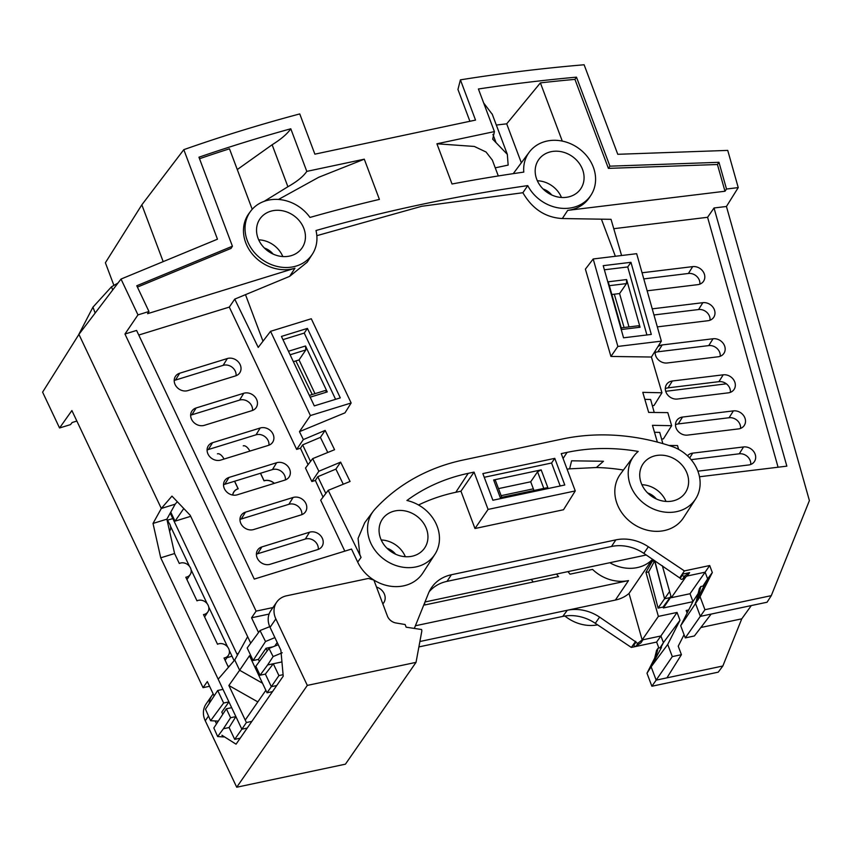 <?xml version="1.0" encoding="UTF-8"?>
<svg xmlns="http://www.w3.org/2000/svg" width="852" height="852" viewBox="0 0 852 852"><rect width="100%" height="100%" fill="white"/><g stroke="black" fill="none" stroke-linecap="round" stroke-linejoin="round"><path stroke-width="1.28" d="M190.699 516.323L175.033 521.158L170.762 512.137M183.776 508.537L175.033 521.158M232.681 495.044A10.032 8.595 34.7 0 1 233.949 491.71A10.032 8.595 34.7 0 1 238.081 488.739L234.545 481.263M274.344 483.35A10.032 8.595 34.7 0 0 264.077 480.72L260.531 473.243M234.172 660.641A14.047 6.007 72.9 0 1 233.331 659.011L229.284 650.47M170.293 513.234L236.867 653.91A2.002 0.863 -107.1 0 0 237.58 654.858M167.599 520.135L168.898 522.862M170.517 526.28L189.442 566.282M191.061 569.7L207.121 603.621M208.74 607.05L227.665 647.041M249.892 451.091A12.535 5.368 -107.1 0 0 243.246 445.862M217.43 453.828A12.535 5.368 72.9 0 1 224.076 459.058M232.777 495.065A9.936 8.509 -145.3 0 1 234.034 491.764A9.936 8.509 -145.3 0 1 238.209 488.803L234.63 481.231M260.446 473.265L264.035 480.837A9.936 8.509 34.7 0 1 264.12 480.816A9.936 8.509 -145.3 0 1 274.248 483.382M209.251 703.401A20.065 17.189 -145.3 0 1 211.914 695.583L206.088 703.976A20.065 17.189 34.7 0 0 205.257 720.76L236.718 787.227L345.422 764.18L416.032 662.355L307.316 685.402L275.856 618.925A20.065 17.189 -145.3 0 1 276.698 602.151A20.065 17.189 -145.3 0 1 286.506 595.814L368.415 578.444L373.868 580.063L387.362 615.964A10.032 8.595 34.7 0 0 396.031 622.993L405.137 624.527L406.148 627.189L421.58 629.521A4.015 3.44 -145.3 0 1 421.761 631.407L416.032 662.355M245.227 720.078L265.867 690.312M276.698 602.151L270.872 610.554A20.065 17.189 34.7 0 0 270.041 627.328L280.872 650.214L283.226 676.158L236.057 744.179L221.914 735.244M216.514 723.859L215.173 721.016M307.316 685.402L236.718 787.227M211.914 695.583A20.065 17.189 -145.3 0 1 213.213 693.975M239.476 739.238L238.539 738.546M665.7 391.302L726.383 383.815A9.51 8.147 -145.3 0 1 730.089 389.151A9.51 8.147 -145.3 0 1 730.366 392.346M691.11 459.654L739.259 453.796A9.51 8.147 -145.3 0 1 750.431 461.273A9.51 8.147 -145.3 0 1 750.708 464.478M675.487 424.743A9.51 8.147 -145.3 0 1 678.245 423.913L729.088 417.736A9.51 8.147 -145.3 0 1 740.26 425.212A9.51 8.147 -145.3 0 1 740.537 428.407M613.759 228.698L707.586 217.292L714.029 207.984L726.437 206.482L809.4 500.593L771.294 595.644L704.945 609.712L700.056 596.709L712.315 572.533L709.695 565.536L684.401 570.904L648.361 546.771A40.385 34.602 34.7 0 0 615.836 539.88L451.368 574.749A40.385 34.602 34.7 0 0 431.059 588.338A40.385 34.602 34.7 0 0 428.439 593.407L414.328 628.425M726.437 206.482L738.237 187.6L726.511 189.027L718.971 162.306L609.926 166.172L576.474 77.159A1790.648 1534.122 34.7 0 0 478.409 88.991L494.416 131.591L492.712 139.195L507.334 154.361L508.154 165.096L495.257 167.833M113.785 285.069L105.392 262.746L141.837 204.821L163.179 261.628L141.837 204.821L183.808 149.654A1803.364 1545.027 -145.3 0 1 299.755 113.923L314.878 154.159L475.533 120.089L460.41 79.854A1803.364 1545.027 -145.3 0 1 584.121 64.773L617.775 154.297L727.736 150.399L738.237 187.6M247.24 728.055L241.851 729.195L246.398 722.539L228.868 685.498L239.625 670.258L234.747 659.959L239.625 670.258L262.512 683.219L239.625 670.258L249.498 655.742L267.027 692.782L272.502 691.622M153.019 523.437L160.73 557.815L218.176 679.182L234.747 659.959L247.655 636.668L190.22 515.3L171.966 496.109L161.316 508.463L153.019 523.437L166.875 519.166L175.171 504.182L161.316 508.463L78.927 334.378L161.316 508.463L175.171 504.182L177.301 501.721M78.395 335.219L92.953 307.157L95.158 313.035L92.953 307.157L111.495 286.805L117.981 283.045M652.494 559.146L652.312 561.191L654.645 560.904L664.571 598.754L669.917 597.625L663.09 607.05L658.085 608.104L664.571 598.754L669.917 597.625L670.907 596.134M653.505 559.828L652.312 561.191L651.918 559.956A36.966 31.662 -145.3 0 1 609.894 562.767A36.966 31.662 34.7 0 0 651.897 559.977M425.01 601.981L646.263 554.982M429.163 591.746A40.129 34.378 -145.3 0 1 447.034 581.362L611.502 546.483A40.129 34.378 -145.3 0 1 643.814 553.342L680.237 578.274A1.502 1.289 34.7 0 0 682.527 579.136L687.149 576.005L705.115 572.193L690.013 593.737L671.344 597.689L685.892 576.857M414.519 628.126L413.614 628.318M278.263 644.719L268.998 648.415L273.109 656.572L282.236 652.76M273.109 656.572L267.613 664.965L281.937 661.929M276.719 685.53L271.33 686.68L267.027 692.782M247.655 636.668L250.722 643.143M269.743 626.667L260.009 630.544L265.526 641.513L253.108 660.513L258.412 659.395L259.391 661.45M271.33 686.68L265.366 674.092L273.311 663.761L278.913 675.583L271.33 686.68M283.088 674.699L278.913 675.583M267.613 664.965L260.073 675.221L265.366 674.092M268.998 648.415L255.834 666.275L260.073 675.221M258.412 659.395L265.994 648.297L273.023 646.806M267.198 650.843L265.994 648.297M265.526 641.513L274.898 637.594M277.209 642.483L274.791 646.104M260.009 630.544L247.176 647.967L253.108 660.513M214.14 695.935L207.334 681.568L203.042 687.66L71.888 410.547L59.555 427.981L42.6 392.154L78.927 334.378L121.016 279.062L217.462 239.188L183.808 149.654M258.539 632.535L251.553 617.785L256.101 611.129L124.956 334.027L137.971 314.889L121.016 279.062M239.966 519.518A9.51 8.147 -145.3 0 1 241.233 519.006L288.881 504.299A9.51 8.147 -145.3 0 1 300.99 509.997A9.51 8.147 -145.3 0 1 301.81 514.672M223.522 484.788A9.51 8.147 -145.3 0 1 224.8 484.266L272.448 469.569A9.51 8.147 -145.3 0 1 284.547 475.267A9.51 8.147 -145.3 0 1 285.377 479.932M207.089 450.048A9.51 8.147 -145.3 0 1 208.357 449.536L256.005 434.829A9.51 8.147 -145.3 0 1 268.114 440.527A9.51 8.147 -145.3 0 1 268.934 445.191M190.646 415.318A9.51 8.147 -145.3 0 1 191.913 414.796L239.561 400.099A9.51 8.147 -145.3 0 1 251.67 405.797A9.51 8.147 -145.3 0 1 252.501 410.462M174.202 380.578A9.51 8.147 -145.3 0 1 175.48 380.067L223.128 365.359A9.51 8.147 -145.3 0 1 235.227 371.057A9.51 8.147 -145.3 0 1 236.057 375.721M256.409 554.258A9.51 8.147 -145.3 0 1 257.677 553.747L305.325 539.039A9.51 8.147 -145.3 0 1 317.434 544.737A9.51 8.147 -145.3 0 1 318.254 549.402M460.41 79.854L457.95 89.46L469.91 121.282M494.416 131.591L436.916 143.786L452.029 184A1813.216 1553.462 -145.3 0 1 523.778 172.104A37.616 32.227 -145.3 0 1 529.262 152.157A37.616 32.227 -145.3 0 1 563.385 141.336A37.616 32.227 -145.3 0 1 593.333 167.205A37.616 32.227 -145.3 0 1 591.064 195.012A37.616 32.227 -145.3 0 1 559.157 208.005A37.616 32.227 -145.3 0 1 527.75 185.608A1798.167 1540.576 34.7 0 0 315.996 230.519A37.616 32.227 -145.3 0 1 312.418 254.098A37.616 32.227 -145.3 0 1 278.263 266.687A37.616 32.227 -145.3 0 1 247.282 240.583A37.616 32.227 -145.3 0 1 250.616 211.243A37.616 32.227 -145.3 0 1 309.979 217.441A1813.216 1553.462 -145.3 0 1 379.406 199.4L364.294 159.186L306.795 171.38L290.788 128.78A1790.648 1534.122 34.7 0 0 198.953 157.215L232.415 246.217L136.778 285.761L148.962 311.502L137.971 314.889M582.544 169.495A25.581 21.918 34.7 0 0 561.479 151.741A25.581 21.918 34.7 0 0 538.251 160.304A25.581 21.918 34.7 0 0 536.707 179.218A25.581 21.918 34.7 0 0 557.07 196.812A25.581 21.918 34.7 0 0 580.276 189.442A25.581 21.918 34.7 0 0 582.544 169.495M303.908 228.581A25.581 21.918 34.7 0 0 282.832 210.827A25.581 21.918 34.7 0 0 259.615 219.39A25.581 21.918 34.7 0 0 258.06 238.304A25.581 21.918 34.7 0 0 278.434 255.898A25.581 21.918 34.7 0 0 301.64 248.528A25.581 21.918 34.7 0 0 303.908 228.581M316.827 235.674L421.719 206.28L522.883 192.722L527.75 185.608M657.361 442.092L652.451 425.318L671.642 425.691L667.798 412.613L648.67 412.421L642.791 392.346L661.951 392.783L654.016 405.488L652.355 405.69M651.418 357.031L661.344 341.141L617.86 346.434L593.194 258.976L585.399 269.147L610.937 356.445L651.418 357.031L661.951 392.783M621.587 255.515L611.033 219.326L562.331 218.538C545.482 217.579 532.34 208.974 522.883 192.722M138.769 335.038L229.305 307.093L234.737 299.116L289.627 276.368L307.189 262.203L312.418 254.098M229.305 307.093L296.656 449.398L303.344 439.579L299.457 431.655L344.996 412.837L351.152 402.985L310.416 415.552L270.553 331.322L311.289 318.755L351.152 402.985M303.344 439.579L325.144 430.409L334.57 449.707L312.684 458.632L318.861 471.241L340.63 462.135L350.065 481.465L328.212 490.337L361.056 557.421L359.81 554.524L358.074 538.4L364.72 522.702M668.895 445.458L677.5 445.564L678.629 449.409M644.847 399.343L650.64 399.503L654.219 412.443M707.586 217.292L778.078 467.215M661.589 439.078L663.431 438.855L671.642 425.691M738.471 428.918A10.032 8.595 34.7 0 0 743.871 426.011A10.032 8.595 34.7 0 0 745.17 418.779A10.032 8.595 34.7 0 0 733.38 410.888L682.527 417.065A10.032 8.595 34.7 0 0 676.563 420.792A10.032 8.595 34.7 0 0 675.828 427.203A10.032 8.595 34.7 0 0 687.617 435.095L738.471 428.918M728.29 392.847A10.032 8.595 34.7 0 0 733.7 389.95A10.032 8.595 34.7 0 0 734.999 382.708A10.032 8.595 34.7 0 0 723.21 374.816L672.356 381.004A10.032 8.595 34.7 0 0 666.392 384.721A10.032 8.595 34.7 0 0 665.657 391.143A10.032 8.595 34.7 0 0 677.447 399.034L728.29 392.847M655.38 350.683A10.032 8.595 34.7 0 0 655.486 355.082A10.032 8.595 34.7 0 0 667.276 362.973L718.119 356.786A10.032 8.595 34.7 0 0 723.529 353.889A10.032 8.595 34.7 0 0 724.828 346.647A10.032 8.595 34.7 0 0 713.039 338.755L662.185 344.943A10.032 8.595 34.7 0 0 657.819 346.775M657.318 326.88L707.948 320.725A10.032 8.595 34.7 0 0 713.348 317.817A10.032 8.595 34.7 0 0 714.647 310.575A10.032 8.595 34.7 0 0 702.857 302.684L652.227 308.85M647.147 290.809L697.777 284.653A10.032 8.595 34.7 0 0 703.177 281.756A10.032 8.595 34.7 0 0 704.476 274.514A10.032 8.595 34.7 0 0 692.687 266.623L642.057 272.778M697.884 471.167A37.616 32.227 -145.3 0 1 695.605 498.974A37.616 32.227 -145.3 0 1 661.45 511.562A37.616 32.227 -145.3 0 1 630.469 485.459A37.616 32.227 -145.3 0 1 633.803 456.118A37.616 32.227 -145.3 0 1 638.212 451.443A191.87 164.383 34.7 0 0 567.081 452.38L561.244 453.615L575.26 490.933L563.513 509.741L474.979 528.517L460.953 491.199L474.053 472.104L468.206 473.35A191.87 164.383 34.7 0 0 406.926 500.486A37.616 32.227 -145.3 0 1 437.214 526.44A37.616 32.227 -145.3 0 1 434.946 554.247A37.616 32.227 -145.3 0 1 400.791 566.836A37.616 32.227 -145.3 0 1 369.8 540.732A37.616 32.227 -145.3 0 1 373.144 511.392A37.616 32.227 -145.3 0 1 374.944 509.219A206.919 177.28 -145.3 0 1 463.2 460.016L562.075 439.057A206.919 177.28 -145.3 0 1 671.557 446.32A37.616 32.227 -145.3 0 1 697.884 471.167L748.642 464.979A10.032 8.595 34.7 0 0 754.041 462.082A10.032 8.595 34.7 0 0 755.341 454.84A10.032 8.595 34.7 0 0 743.551 446.949L692.708 453.136A10.032 8.595 34.7 0 0 687.479 455.82M593.194 258.976L636.668 253.683L661.344 341.141M562.277 141.091L540.392 82.878A1790.553 1534.047 -145.3 0 1 574.94 79.374L608.403 168.376L717.437 164.511L724.977 191.242L567.709 210.369A37.701 32.301 34.7 0 0 589.659 197.185L591.064 195.012M724.977 191.242L726.511 189.027M651.301 334.431L630.949 262.31L603.216 265.675L623.558 337.807L651.301 334.431M610.937 356.445L617.86 346.434M604.377 269.796L627.732 266.953L646.913 334.964M627.732 266.953L630.949 262.31M621.694 329.479L640.076 327.243L626.625 279.562L608.243 281.799L621.694 329.479M621.236 327.86L638.372 325.773L640.076 327.243M611.821 294.504L619.574 293.557L626.476 283.599L609.34 285.676M626.476 283.599L626.625 279.562M619.574 293.557L628.989 326.923M614.292 294.206L624.101 327.509M436.916 143.786L474.33 146.448L486.045 152.007L492.349 160.112L498.303 175.959M574.94 79.374L576.474 77.159M540.392 82.878L506.695 123.828A1788.966 1532.684 -145.3 0 0 496.322 125.063M483.67 102.986L492.296 114.36M608.403 168.376L609.926 166.172M521.339 162.796L506.695 123.828M717.437 164.511L718.971 162.306M567.081 469.164A191.125 163.744 -145.3 0 1 569.637 468.834L596.368 467.524A191.125 163.744 -145.3 0 1 623.43 470.048M633.803 456.118L620.522 473.957A38.372 32.877 34.7 0 0 617.114 503.883A38.372 32.877 34.7 0 0 648.723 530.508A38.372 32.877 34.7 0 0 683.56 517.665L695.605 498.974M699.481 476.769L786.843 466.15L714.029 207.984M382.825 603.887A11.033 9.457 34.7 0 0 383.538 603.056A11.033 9.457 34.7 0 0 384.518 594.451A11.033 9.457 34.7 0 0 376.509 587.071M256.101 611.129L272.949 607.561M124.956 334.027L136.586 330.427L254.269 579.083L351.525 549.071L357.691 562.096A38.372 32.877 34.7 0 0 389.662 586.091A38.372 32.877 34.7 0 0 422.89 572.938L434.946 554.247M418.513 504.991A191.125 163.744 -145.3 0 1 455.788 492.296L460.953 491.199M569.637 468.834L571.596 460.815L603.482 461.262L596.368 467.524M571.596 460.815L603.482 461.262M474.979 528.517L488.079 509.421L474.053 472.104M575.26 490.933L488.079 509.421M344.815 551.137L320.693 500.177L328.212 490.337M325.815 493.478L317.807 476.694L315.357 480.453L323.057 497.089M310.533 461.443L302.641 444.882L300.447 448.227L308.062 464.681M312.684 458.632L305.485 468.046L311.864 481.529L318.861 471.241M315.357 480.453L311.864 481.529M300.447 448.227L296.656 449.398M245.44 512.169A10.032 8.595 34.7 0 0 241.041 515.556A10.032 8.595 34.7 0 0 240.892 523.533A10.032 8.595 34.7 0 0 253.662 529.539L301.31 514.842A10.032 8.595 34.7 0 0 305.144 512.276A10.032 8.595 34.7 0 0 305.868 503.479A10.032 8.595 34.7 0 0 293.088 497.472L245.44 512.169L241.233 519.006M229.007 477.44A10.032 8.595 34.7 0 0 224.598 480.826A10.032 8.595 34.7 0 0 224.449 488.792A10.032 8.595 34.7 0 0 237.229 494.81L284.877 480.102A10.032 8.595 34.7 0 0 288.711 477.535A10.032 8.595 34.7 0 0 289.424 468.749A10.032 8.595 34.7 0 0 276.655 462.732L229.007 477.44L224.8 484.266M212.563 442.699A10.032 8.595 34.7 0 0 208.165 446.086A10.032 8.595 34.7 0 0 208.016 454.063A10.032 8.595 34.7 0 0 220.785 460.069L268.433 445.372A10.032 8.595 34.7 0 0 272.267 442.795A10.032 8.595 34.7 0 0 272.981 434.009A10.032 8.595 34.7 0 0 260.211 428.002L212.563 442.699L208.357 449.536M196.12 407.97A10.032 8.595 34.7 0 0 191.721 411.356A10.032 8.595 34.7 0 0 191.572 419.322A10.032 8.595 34.7 0 0 204.342 425.329L251.99 410.632A10.032 8.595 34.7 0 0 255.824 408.065A10.032 8.595 34.7 0 0 256.548 399.279A10.032 8.595 34.7 0 0 243.768 393.262L196.12 407.97L191.913 414.796M179.687 373.229A10.032 8.595 34.7 0 0 175.278 376.616A10.032 8.595 34.7 0 0 175.129 384.582A10.032 8.595 34.7 0 0 187.909 390.599L235.557 375.892A10.032 8.595 34.7 0 0 239.391 373.325A10.032 8.595 34.7 0 0 240.104 364.539A10.032 8.595 34.7 0 0 227.335 358.532L179.687 373.229L175.48 380.067M261.883 546.909A10.032 8.595 34.7 0 0 257.485 550.296A10.032 8.595 34.7 0 0 257.325 558.262A10.032 8.595 34.7 0 0 270.105 564.28L317.753 549.572A10.032 8.595 34.7 0 0 321.587 547.005A10.032 8.595 34.7 0 0 322.301 538.219A10.032 8.595 34.7 0 0 309.532 532.212L261.883 546.909L257.677 553.747M302.641 444.882L320.405 437.385L325.144 430.409M234.737 299.116L258.231 347.424L270.553 331.322M299.457 431.655L310.416 415.552M250.616 211.243L249.072 213.32A37.701 32.301 34.7 0 0 245.727 242.735A37.701 32.301 34.7 0 0 294.962 268.21L147.598 313.674L148.962 311.502M199.528 158.728A1790.553 1534.047 -145.3 0 1 229.476 148.802L252.213 209.294M137.406 287.103L231.041 248.401L232.415 246.217M237.271 169.559L272.129 144.765C281.16 139.142 287.38 133.807 290.788 128.78M264.184 201.338L287.901 186.737C297.114 181.529 303.408 176.407 306.795 171.38M278.476 199.464L318.691 177.291L364.294 159.186M314.303 405.893L340.299 397.873L307.423 328.403L281.426 336.423L314.303 405.893M282.949 339.639L304.239 333.079L307.423 328.403M304.239 333.079L335.592 399.322M310.181 397.181L327.253 391.92L305.517 345.987L288.445 351.258M293.386 361.685L299.031 359.938L305.836 349.927L290.117 354.783M305.836 349.927L305.517 345.987M327.253 391.92L325.07 390.557L309.351 395.413M299.031 359.938L314.984 393.667M295.868 360.918L312.226 394.519M320.405 437.385L327.764 452.455M317.807 476.694L335.89 469.101L340.63 462.135M335.89 469.101L343.26 484.192M654.485 432.283L659.746 432.401L662.845 443.604M554.769 458.355L564.791 485.001L492.882 500.252L482.86 473.595L554.769 458.355L551.574 463.009L560.201 485.97M687.095 473.456A25.581 21.918 34.7 0 0 666.019 455.703A25.581 21.918 34.7 0 0 642.802 464.265A25.581 21.918 34.7 0 0 641.258 483.18A25.581 21.918 34.7 0 0 661.621 500.774A25.581 21.918 34.7 0 0 684.827 493.404A25.581 21.918 34.7 0 0 687.095 473.456M426.426 528.73A25.581 21.918 34.7 0 0 405.36 510.976A25.581 21.918 34.7 0 0 382.133 519.539A25.581 21.918 34.7 0 0 380.588 538.453A25.581 21.918 34.7 0 0 400.951 556.047A25.581 21.918 34.7 0 0 424.158 548.677A25.581 21.918 34.7 0 0 426.426 528.73M484.245 477.29L551.574 463.009M547.815 487.557L541.18 469.889L493.638 479.974L500.284 497.643L547.815 487.557M543.81 488.409L537.569 471.795L541.18 469.889M498.484 488.611L530.711 481.785L533.98 490.496M530.711 481.785L537.569 471.795M493.638 479.974L495.513 480.709L501.764 497.323M501.136 495.662L533.363 488.835M641.886 484.703A24.41 20.906 -145.3 0 1 665.998 501.423M656.285 498.942A16.305 13.962 34.7 0 0 647.626 492.935M381.217 539.976A24.41 20.906 -145.3 0 1 405.339 556.697M395.616 554.215A16.305 13.962 34.7 0 0 386.957 548.209M771.294 595.644L767.066 602.226L711.154 614.079L694.391 635.965L685.274 637.903L680.695 625.73L692.953 601.555L690.013 593.737M671.078 596.762L663.346 607.966L663.09 607.05M669.597 591.501L664.571 598.754L654.826 560.712M662.334 565.739L671.344 597.689M684.731 575.952A1.502 1.289 -145.3 0 1 682.441 575.089L682.143 574.216L689.619 572.64L684.731 575.952L682.527 579.136M679.949 577.539L684.401 570.904M687.149 576.005L689.619 572.64M709.695 565.536L705.115 572.193L707.629 578.859L702.953 586.091M698.129 593.556L692.953 601.555M712.315 572.533L707.629 578.859L695.36 603.046L700.376 616.369L711.154 614.079M700.056 596.709L680.695 625.73M704.945 609.712L685.274 637.903M700.802 586.538L699.332 588.668L696.467 600.277L698.033 597.774L700.802 586.538L704.082 585.846M269.072 614.068L251.553 617.785M665.316 388.682A9.51 8.147 -145.3 0 1 668.074 387.852L718.918 381.664A9.51 8.147 -145.3 0 1 726.383 383.815M655.145 352.622A9.51 8.147 -145.3 0 1 657.893 351.791L708.747 345.603A9.51 8.147 -145.3 0 1 719.919 353.079A9.51 8.147 -145.3 0 1 720.196 356.285M653.953 314.963L698.576 309.542A9.51 8.147 -145.3 0 1 709.748 317.019A9.51 8.147 -145.3 0 1 710.014 320.214M643.782 278.902L688.405 273.471A9.51 8.147 -145.3 0 1 699.577 280.947A9.51 8.147 -145.3 0 1 699.843 284.153M537.346 180.752A24.41 20.906 -145.3 0 1 561.457 197.472M551.734 194.98A16.305 13.962 34.7 0 0 543.075 188.974M258.699 239.838A24.41 20.906 -145.3 0 1 282.811 256.558M273.098 254.066A16.305 13.962 34.7 0 0 264.44 248.06M648.617 572.001L654.645 560.904L652.312 561.191L645.944 572.32L648.617 572.001L658.085 608.104M568.359 571.575A37.616 32.227 34.7 0 0 568.646 572.469M567.986 571.66L570.02 574.173L592.555 569.402A37.222 31.897 34.7 0 0 628.51 580.585L415.478 625.751M419.887 641.513L615.378 600.064A37.616 32.227 34.7 0 0 629.032 593.439L642.152 639.948L658.372 616.401L645.944 572.32M651.918 559.956L629.032 593.439M692.878 601.704L663.346 607.966M688.693 609.968L686.169 610.511L687.127 613.057M684.06 634.687L678.235 646.189L681.419 654.677L672.303 656.615L667.723 644.442L679.992 620.256L677.052 612.439L658.372 616.401M751.315 605.57L741.762 618.829L722.847 665.998L666.935 677.851L681.419 654.677M700.887 627.498L741.762 618.829M654.666 658.117L646.987 673.24L651.876 686.243L718.225 672.164L722.847 665.998M59.555 427.981L70.546 424.594L72.122 422.517L76.861 421.058M203.042 687.66L209.571 686.275M642.152 639.948L638.308 642.909A1.502 1.289 -145.3 0 1 636.007 642.057L599.595 617.114L595.292 623.302A40.385 34.602 -145.3 0 0 562.767 616.411L418.886 646.913M595.292 623.302L631.332 647.435L633.494 644.368L633.803 645.241A1.502 1.289 34.7 0 0 636.093 646.104L640.981 642.791L642.919 639.788L660.896 635.975L677.052 612.439M658.862 648.021L656.626 642.067L631.332 647.435M564.887 616.028A37.616 32.227 34.7 0 0 597.614 624.857M204.576 616.88A8.2 7.029 34.7 0 0 205.119 616.156L207.92 611.811A8.03 6.88 -145.3 0 1 203.49 614.58L217.526 644.25A8.03 6.88 -145.3 0 1 228.954 649.299A8.03 6.88 -145.3 0 1 228.464 655.231A8.03 6.88 -145.3 0 1 224.033 658L228.432 667.286M186.897 579.53A8.2 7.029 34.7 0 0 187.44 578.817L190.241 574.472A8.03 6.88 -145.3 0 1 185.821 577.241L196.982 600.83A8.03 6.88 -145.3 0 1 208.399 605.878A8.03 6.88 -145.3 0 1 207.92 611.811M167.13 520.274L172.828 518.591M218.176 679.182L235.887 716.607L229.092 727.533L234.694 739.355L240.211 738.194M160.73 557.815L174.596 553.534L179.303 563.491A8.03 6.88 -145.3 0 1 190.731 568.54A8.03 6.88 -145.3 0 1 190.241 574.472M166.875 519.166L174.596 553.534M167.365 521.339A8.03 6.88 -145.3 0 1 170.176 525.12A8.03 6.88 -145.3 0 1 169.697 531.052A8.03 6.88 -145.3 0 1 169.58 531.211L169.697 531.052M234.694 739.355L241.851 729.195L235.887 716.607L230.594 717.735L226.355 708.789L231.659 707.661M246.398 722.539L251.862 721.378M223.863 736.948L217.654 736.554L223.394 728.748L229.092 727.533M599.595 617.114A40.129 34.378 34.7 0 0 567.283 610.266L562.767 616.411M656.626 642.067L660.896 635.975L663.41 642.632L679.992 620.256M655.199 659.799L658.063 648.191L661.45 647.477L651.141 666.818L667.723 644.442M660.098 647.754L663.41 642.632L660.896 647.595M646.987 673.24L651.141 666.818L656.157 680.141L672.303 656.615M651.876 686.243L656.157 680.141L666.935 677.851M658.063 648.191L656.583 650.321L653.814 661.546M635.73 641.311L633.494 644.368M424.701 602.737L424.722 604.984L558.539 576.612L556.505 574.088M531.243 579.445L533.277 581.969M222.99 689.364L217.697 690.482L205.47 709.194L210.604 720.717L218.314 721.111M217.697 690.482L223.629 703.028L228.932 701.91L221.776 712.07L222.798 714.232M223.629 703.028L210.604 720.717M217.654 736.554L213.831 727.97L226.355 708.789M230.594 717.735L223.394 728.748M228.868 685.498L257.837 701.899M229.507 666.03L227.995 666.36M226.845 657.755L231.989 656.168M236.867 653.91L238.358 653.452M275.856 618.925L270.041 627.328M208.516 716.053L205.257 720.76M451.368 574.749L447.034 581.362M611.502 546.483L615.836 539.88M112.698 290L111.495 286.805M601.427 219.22L615.357 256.271M245.504 294.685L262.991 341.205M567.709 210.369L562.331 218.538M496.013 142.603L492.935 134.424M563.076 458.493L567.081 452.38M468.206 473.35L455.788 492.296M357.691 562.096L361.056 557.421M289.627 276.368L294.962 268.21M287.901 186.737L272.129 144.765M288.881 504.299L293.088 497.472M272.448 469.569L276.655 462.732M256.005 434.829L260.211 428.002M239.561 400.099L243.768 393.262M223.128 365.359L227.335 358.532M305.325 539.039L309.532 532.212M680.237 578.274L682.441 575.089M648.361 546.771L643.814 553.342M729.088 417.736L733.38 410.888M682.527 417.065L678.245 423.913M718.918 381.664L723.21 374.816M672.356 381.004L668.074 387.852M708.747 345.603L713.039 338.755M662.185 344.943L657.893 351.791M698.576 309.542L702.857 302.684M688.405 273.471L692.687 266.623M739.259 453.796L743.551 446.949M692.708 453.136L689.651 458.003M615.378 600.064L628.51 580.585M638.308 642.909L636.093 646.104M633.803 645.241L636.007 642.057M233.341 492.765L234.034 491.764M529.262 152.157L513.255 173.648M492.158 113.966L507.26 154.148M373.144 511.392L364.549 522.926M228.464 655.231L225.152 660.364"/></g></svg>
